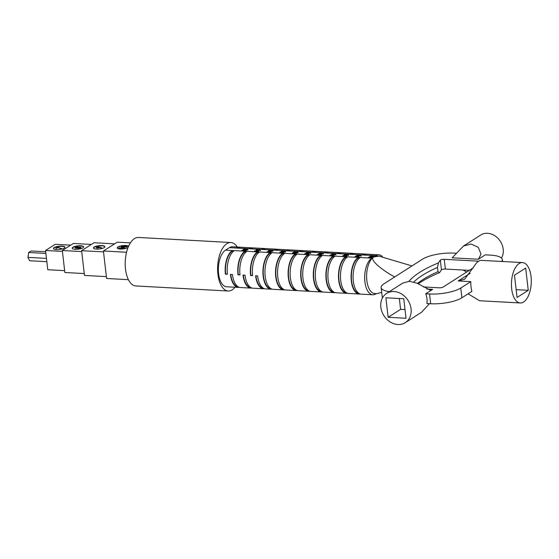 <?xml version="1.0" encoding="UTF-8"?>
<svg xmlns="http://www.w3.org/2000/svg" width="559" height="559" viewBox="0 0 559 559"><rect width="100%" height="100%" fill="white"/><g stroke="black" fill="none" stroke-linecap="round" stroke-linejoin="round"><path stroke-width="0.84" d="M237.254 247.029A24.282 11.865 93.1 0 0 230.853 242.522L138.443 237.456A24.282 11.865 93.1 0 0 134.44 238.609A24.282 11.865 93.1 0 0 125.209 265.134A24.282 11.865 93.1 0 0 135.781 285.949L228.198 291.015A24.282 11.865 93.1 0 0 235.046 287.228M230.853 242.522A24.282 11.865 93.1 0 0 226.849 243.675A24.282 11.865 93.1 0 0 217.619 270.2A24.282 11.865 93.1 0 0 228.198 291.015M399.343 298.513L400.593 309.344L405.016 309.581M382.307 256.497A18.789 9.182 93.1 0 0 378.785 254.792A18.789 9.182 93.1 0 0 375.69 255.687L371.819 258.16A18.789 9.182 93.1 0 0 364.671 278.682A18.789 9.182 93.1 0 0 372.86 294.789A18.789 9.182 93.1 0 0 375.955 293.894L376.354 293.636M371.819 258.16L270.088 252.577A18.789 9.182 93.1 0 0 262.947 273.106A18.789 9.182 93.1 0 0 271.129 289.206A18.789 9.182 93.1 0 0 272.142 289.15M271.401 253.199L270.151 253.129L270.088 252.577L259.516 251.997A18.789 9.182 93.1 0 0 252.591 275.608L250.572 275.496A18.789 9.182 93.1 0 1 257.496 251.892L257.559 252.437L258.81 252.507M259.516 251.997L246.924 251.312A18.789 9.182 93.1 0 0 240 274.916L237.987 274.811A18.789 9.182 93.1 0 1 244.912 251.201L244.975 251.753L246.219 251.816M246.924 251.312L234.333 250.621A18.789 9.182 93.1 0 0 227.408 274.231L225.396 274.12A18.789 9.182 93.1 0 1 232.32 250.509L232.383 251.061L233.634 251.131M240.286 247.316A18.789 9.182 93.1 0 0 239.287 247.141L232.488 246.771A18.789 9.182 93.1 0 0 229.393 247.665L225.522 250.139A18.789 9.182 93.1 0 0 218.373 270.661A18.789 9.182 93.1 0 0 226.556 286.767L238.393 287.417A18.789 9.182 93.1 0 0 239.406 287.354M271.129 289.206L265.588 288.905A18.789 9.182 93.1 0 1 257.622 275.887L255.61 275.776A18.789 9.182 93.1 0 0 263.575 288.793L252.996 288.213A18.789 9.182 93.1 0 1 245.038 275.196L243.018 275.084A18.789 9.182 93.1 0 0 250.984 288.102L240.405 287.522A18.789 9.182 93.1 0 1 232.446 274.504L230.427 274.392A18.789 9.182 93.1 0 0 238.393 287.417M250.984 288.102A18.789 9.182 93.1 0 0 251.997 288.046M263.575 288.793A18.789 9.182 93.1 0 0 264.589 288.737M272.1 252.689A18.789 9.182 93.1 0 0 264.959 273.218A18.789 9.182 93.1 0 0 273.141 289.317L283.72 289.897A18.789 9.182 93.1 0 0 284.734 289.841M283.993 253.891L282.742 253.821L282.679 253.269A18.789 9.182 93.1 0 0 275.538 273.798A18.789 9.182 93.1 0 0 283.72 289.897M284.692 253.381A18.789 9.182 93.1 0 0 277.55 273.903A18.789 9.182 93.1 0 0 285.733 290.009L296.312 290.589A18.789 9.182 93.1 0 0 297.325 290.533M296.584 254.576L295.334 254.513L295.271 253.961A18.789 9.182 93.1 0 0 288.123 274.483A18.789 9.182 93.1 0 0 296.312 290.589M297.283 254.072A18.789 9.182 93.1 0 0 290.142 274.595A18.789 9.182 93.1 0 0 298.324 290.701L308.896 291.281A18.789 9.182 93.1 0 0 309.91 291.218M309.176 255.267L307.925 255.197L307.862 254.652A18.789 9.182 93.1 0 0 300.714 275.175A18.789 9.182 93.1 0 0 308.896 291.281M309.875 254.764A18.789 9.182 93.1 0 0 302.733 275.287A18.789 9.182 93.1 0 0 310.916 291.393L321.488 291.973A18.789 9.182 93.1 0 0 322.501 291.91M321.76 255.959L320.517 255.889L320.454 255.344A18.789 9.182 93.1 0 0 313.306 275.866A18.789 9.182 93.1 0 0 321.488 291.973M322.466 255.449A18.789 9.182 93.1 0 0 315.318 275.978A18.789 9.182 93.1 0 0 323.5 292.077L334.079 292.657A18.789 9.182 93.1 0 0 335.093 292.602M334.352 256.651L333.101 256.581L333.038 256.029A18.789 9.182 93.1 0 0 325.897 276.558A18.789 9.182 93.1 0 0 334.079 292.657M335.058 256.141A18.789 9.182 93.1 0 0 327.909 276.67A18.789 9.182 93.1 0 0 336.092 292.769L346.671 293.349A18.789 9.182 93.1 0 0 347.684 293.293M346.943 257.343L345.693 257.273L345.63 256.721A18.789 9.182 93.1 0 0 338.488 277.25A18.789 9.182 93.1 0 0 346.671 293.349M347.642 256.833A18.789 9.182 93.1 0 0 340.501 277.355A18.789 9.182 93.1 0 0 348.683 293.461L359.262 294.041A18.789 9.182 93.1 0 0 360.276 293.985M359.535 258.027L358.284 257.965L358.221 257.413A18.789 9.182 93.1 0 0 351.08 277.935A18.789 9.182 93.1 0 0 359.262 294.041M290.652 250.076A18.789 9.182 93.1 0 0 289.646 249.908A18.789 9.182 93.1 0 0 286.55 250.795L229.393 247.665M289.646 249.908L279.074 249.328A18.789 9.182 93.1 0 0 275.978 250.215M303.244 250.76A18.789 9.182 93.1 0 0 302.237 250.593L291.665 250.013A18.789 9.182 93.1 0 0 288.57 250.907L286.55 250.795M302.237 250.593A18.789 9.182 93.1 0 0 299.142 251.487L288.57 250.907M315.828 251.452A18.789 9.182 93.1 0 0 314.829 251.284L304.257 250.705A18.789 9.182 93.1 0 0 301.161 251.599L299.142 251.487M314.829 251.284A18.789 9.182 93.1 0 0 311.733 252.179L301.161 251.599M328.419 252.144A18.789 9.182 93.1 0 0 327.42 251.976L316.841 251.396A18.789 9.182 93.1 0 0 313.746 252.291L311.733 252.179M327.42 251.976A18.789 9.182 93.1 0 0 324.325 252.871L313.746 252.291M341.011 252.836A18.789 9.182 93.1 0 0 340.012 252.668L329.433 252.088A18.789 9.182 93.1 0 0 326.337 252.975L324.325 252.871M340.012 252.668A18.789 9.182 93.1 0 0 336.916 253.555L326.337 252.975M353.602 253.527A18.789 9.182 93.1 0 0 352.603 253.353L342.024 252.773A18.789 9.182 93.1 0 0 338.929 253.667L336.916 253.555M352.603 253.353A18.789 9.182 93.1 0 0 349.508 254.247L338.929 253.667M366.194 254.212A18.789 9.182 93.1 0 0 365.188 254.045L354.616 253.465A18.789 9.182 93.1 0 0 351.52 254.359L349.508 254.247M365.188 254.045A18.789 9.182 93.1 0 0 362.092 254.939L351.52 254.359M278.061 249.384A18.789 9.182 93.1 0 0 277.061 249.216A18.789 9.182 93.1 0 0 273.966 250.111M239.287 247.141A18.789 9.182 93.1 0 0 236.191 248.035M252.878 248A18.789 9.182 93.1 0 0 251.878 247.833L241.299 247.253A18.789 9.182 93.1 0 0 238.204 248.147M251.878 247.833A18.789 9.182 93.1 0 0 248.783 248.727M265.469 248.692A18.789 9.182 93.1 0 0 264.47 248.524L253.891 247.944A18.789 9.182 93.1 0 0 250.795 248.839M264.47 248.524A18.789 9.182 93.1 0 0 261.374 249.419M277.061 249.216L266.482 248.636A18.789 9.182 93.1 0 0 263.387 249.531M360.234 257.524A18.789 9.182 93.1 0 0 353.092 278.047A18.789 9.182 93.1 0 0 361.275 294.153L372.86 294.789M378.785 254.792L367.207 254.156A18.789 9.182 93.1 0 0 364.112 255.051L362.092 254.939M306.507 253.052L306.521 252.661L309.379 252.298L310.734 252.885L307.925 253.255L306.507 253.052L306.521 252.661L306.57 253.073M295.662 252.479L293.699 252.193L294.705 251.55L295.369 251.592L294.677 252.025L297.437 251.683L298.094 252.228L296.291 252.633L297.402 252.172L297.067 251.934L295.662 252.479M297.437 252.486L297.067 251.934M331.683 254.429L331.704 254.045L334.555 253.681L335.917 254.268L333.101 254.631L331.683 254.429L331.704 254.045L331.746 254.457M320.845 253.856L318.882 253.569L319.881 252.934L320.552 252.968L319.86 253.409L322.62 253.066L323.277 253.611L321.467 254.017L322.578 253.555L322.25 253.318L320.845 253.856M322.62 253.87L322.25 253.318M256.148 250.292L256.162 249.901L259.013 249.538L260.375 250.125L257.559 250.495L256.148 250.292L256.162 249.901L256.211 250.313M242.585 250.341L242.997 250.572L242.606 250.823L241.886 250.285L243.745 249.929L245.268 250.509L246.68 250.069L245.212 251.005L243.403 250.187L242.585 250.341L242.997 250.572M281.324 251.669L281.338 251.284L284.196 250.921L285.551 251.508L282.742 251.871L281.324 251.669L281.338 251.284L281.387 251.697M270.479 251.096L268.523 250.809L269.522 250.173L270.186 250.208L269.501 250.649L272.261 250.299L272.918 250.844L271.108 251.257L272.219 250.795L271.891 250.558L270.479 251.096M272.254 251.11L271.891 250.558M346.021 255.239L344.064 254.953L345.064 254.31L345.728 254.352L345.043 254.792L347.803 254.443L348.46 254.988L346.65 255.393L347.761 254.932L347.432 254.694L346.021 255.239M347.796 255.246L347.432 254.694M356.866 255.812L356.88 255.421L359.737 255.058L361.093 255.645L358.284 256.015L356.866 255.812L356.88 255.421L356.928 255.833M245.303 249.719L243.34 249.433L244.339 248.79L245.01 248.825L244.318 249.265L247.078 248.923L247.735 249.468L245.925 249.873L247.036 249.412L246.708 249.174L245.303 249.719M247.078 249.726L246.708 249.174M234.333 250.621L225.522 250.139M368.779 257.699L368.108 257.664L369.52 256.77L372.65 257.608L369.674 257.126L368.779 257.699M355.307 256.965L354.637 256.93L356.048 256.029L359.178 256.874L356.209 256.392L355.307 256.965M372.084 256.665L370.121 256.378L371.127 255.743L371.791 255.777L371.106 256.218L373.859 255.875L374.516 256.42L372.713 256.826L373.824 256.364L373.489 256.127L372.084 256.665M373.859 256.679L373.489 256.127M281.436 252.989L279.793 252.27L280.206 252.004L284.307 252.235L281.436 252.989M294.027 253.681L292.385 252.961L292.797 252.696L296.899 252.92L294.027 253.681M255.211 251.005L254.918 251.438L254.499 250.963L258.132 250.663L258.663 251.215L256.602 251.613L257.727 250.914L255.316 251.187M256.071 251.173L256.162 250.628L256.735 251.117M258.006 251.48L257.727 250.914M267.803 251.697L267.509 252.13L267.09 251.655L270.724 251.347L271.255 251.906L269.193 252.298L270.318 251.599L267.908 251.878M268.662 251.864L268.746 251.319L269.319 251.809M270.598 252.172L270.318 251.599M331.487 255.561L330.055 255.1L330.725 254.89L333.639 254.855L334.212 255.358L331.487 255.561M344.078 256.253L342.639 255.784L343.31 255.582L346.231 255.547L346.804 256.043L344.078 256.253M306.563 254.247L304.599 253.961L305.605 253.318L306.269 253.36L305.584 253.8L308.337 253.451L308.994 253.996L307.191 254.401L308.302 253.94L307.967 253.702L306.563 254.247M308.337 254.261L307.967 253.702M319.154 254.939L317.191 254.652L318.19 254.01L318.861 254.045L318.169 254.485L320.929 254.142L321.586 254.687L319.783 255.093L320.894 254.631L320.559 254.394L319.154 254.939M320.929 254.946L320.559 254.394M81.013 247.316L80.824 247.84L78.19 248.385L77.303 247.937L75.745 248.147L75.241 247.525L77.449 247.071L81.013 247.316L80.838 247.979L81.034 247.455L80.838 247.979L78.204 248.524L77.324 248.07L75.765 248.287L75.255 247.665M75.241 247.525L75.018 247.91M83.661 247.008A5.779 1.67 -6.6 0 0 77.764 246.149A5.779 1.67 -6.6 0 0 72.216 248.329M101.717 247.868L99.886 247.351L97.147 248.035L96.441 247.351L98.992 246.861L101.717 247.868L101.256 248.126L99.9 247.483L97.161 248.168L96.462 247.483M96.441 247.351L96.211 247.749M104.91 246.805A5.779 1.67 -6.6 0 0 99.006 245.946A5.779 1.67 -6.6 0 0 93.458 248.133M127.166 246.638L123.183 247.476C121.582 247.448 120.975 247.19 121.359 246.701M121.345 246.561L125.153 246.072C126.746 246.107 127.347 246.372 126.942 246.868L123.169 247.337C121.569 247.309 120.961 247.05 121.345 246.561L121.142 246.917M119.263 248.51L118.871 248.231L119.409 247.889L124.741 248.182L118.871 248.231M128.486 246.498A5.779 1.67 -6.6 0 0 122.309 245.939A5.779 1.67 -6.6 0 0 117.222 248.07M456.521 253.262L453.915 253.122A23.122 6.687 -6.6 0 0 422.702 259.083L411.983 265.923L379.03 256.148L376.85 256.029A18.789 9.182 93.1 0 0 373.754 256.923A18.789 9.182 93.1 0 0 366.613 277.446A18.789 9.182 93.1 0 0 374.796 293.552L376.976 293.671L381.685 292.301M411.983 265.923L394.682 276.971C379.17 268.425 369.164 258.845 373.754 256.923L379.03 256.148M45.887 253.437L28.67 252.493L27.95 257.378L29.627 260.739L46.837 261.682M46.46 258.391L27.95 257.378M45.691 251.76L31.066 250.963L28.67 252.493M70.72 245.142L55.229 244.297L45.545 250.481L47.767 269.724L64.648 270.647M62.419 251.403L45.545 250.481M56.431 249.635A5.779 1.67 -6.6 0 0 62.203 248.986A5.779 1.67 -6.6 0 0 64.942 247.204A5.779 1.67 -6.6 0 0 59.002 246.212A5.779 1.67 -6.6 0 0 53.454 248.538A5.779 1.67 -6.6 0 0 56.431 249.635M91.403 244.437L73.383 243.444L62.322 250.509L64.865 272.506L84.262 273.568M81.712 251.578L62.322 250.509M75.158 249.3A5.779 1.67 -6.6 0 0 80.929 248.643A5.779 1.67 -6.6 0 0 83.668 246.868A5.779 1.67 -6.6 0 0 77.729 245.869A5.779 1.67 -6.6 0 0 72.181 248.196A5.779 1.67 -6.6 0 0 75.158 249.3M114.595 243.857L94.066 242.732L81.614 250.684L84.472 275.426L106.392 276.628M103.527 251.885L81.614 250.684M96.4 249.097A5.779 1.67 -6.6 0 0 102.178 248.448A5.779 1.67 -6.6 0 0 104.91 246.666A5.779 1.67 -6.6 0 0 98.978 245.674A5.779 1.67 -6.6 0 0 93.423 247.993A5.779 1.67 -6.6 0 0 96.4 249.097M130.401 242.879L117.257 242.159L103.422 250.991L106.601 278.48L128.388 279.675M126.558 252.263L103.422 250.991M128.563 246.337A5.779 1.67 -6.6 0 0 122.26 245.667A5.779 1.67 -6.6 0 0 117.187 247.93A5.779 1.67 -6.6 0 0 120.164 249.034A5.779 1.67 -6.6 0 0 128.088 247.462M394.682 276.971L383.963 283.811A23.122 6.687 -6.6 0 0 381.14 287.578A23.122 6.687 -6.6 0 0 389.385 291.644M426.81 289.038L432.645 289.359L425.734 293.775L429.557 293.985A23.122 6.687 -6.6 0 0 460.77 288.025L470.769 281.638L458.177 280.946L470.182 273.281M501.682 261.423A23.122 6.687 -6.6 0 0 502.331 259.53A23.122 6.687 -6.6 0 0 490.425 255.121L485.275 254.841L478.364 259.257L452.147 257.818L463.579 245.988L471.153 244.059L478.252 247.288L481.026 254.135L478.364 259.257M408.95 281.296A121.408 35.091 173.4 0 1 438.375 262.933L440.331 260.047L441.456 269.808L439.5 272.687A121.408 35.091 -6.6 0 0 418.244 283.832M478.644 261.193L444.23 259.306A2.893 0.838 -6.6 0 0 440.331 260.047M423.303 286.928L439.241 287.801A2.893 0.838 -6.6 0 0 443.14 287.06L473.34 267.782M425.734 293.775A17.343 14.275 -122.6 0 1 426.859 303.537L430.682 303.747A23.122 6.687 -6.6 0 0 461.895 297.786L471.894 291.4A20.236 9.887 93.1 0 1 470.769 281.638M381.14 287.578L382.265 297.332A23.122 6.687 -6.6 0 0 382.447 297.954M469.274 270.374L445.362 269.061A2.893 0.838 -6.6 0 0 441.456 269.808M522.476 262.562A20.236 9.887 93.1 0 0 511.436 283.867A20.236 9.887 93.1 0 0 520.261 302.971A20.236 9.887 93.1 0 0 531.05 276.586A20.236 9.887 93.1 0 0 522.476 262.562L480.978 260.361A20.236 9.887 93.1 0 0 476.107 263.471L464.669 279.193L458.177 280.946M468.086 293.831L479.587 300.742L520.261 302.971M528.255 290.324L525.684 268.054L514.476 275.21L517.054 297.479L528.255 290.324L516.146 289.66M409.824 303.935A17.343 14.275 -122.6 0 0 386.618 293.405A17.343 14.275 -122.6 0 0 381.888 311.573A17.343 14.275 -122.6 0 0 397.861 324.513A17.343 14.275 -122.6 0 0 405.289 322.641A17.343 14.275 -122.6 0 0 409.824 303.935M432.645 289.359L430.025 290.037L416.972 283.196L409.377 281.296L402.899 283.008L386.618 293.405M405.289 322.641L421.563 312.25L429.487 303.677M388.142 317.288L406.023 318.274L403.766 298.751L385.885 297.772L388.142 317.288L400.593 309.344M463.579 245.988L480.782 235.004A15.897 13.088 57.4 0 1 501.877 244.241A15.897 13.088 57.4 0 1 501.493 258.034M466.653 272.044L463.02 270.032M438.375 262.933L437.508 267.419A118.515 34.253 -6.6 0 0 413.856 282.002M437.508 267.419L437.997 271.681L439.5 272.687M417.496 283.448A118.515 34.253 173.4 0 1 437.997 271.681M64.935 247.344A5.779 1.67 -6.6 0 0 59.037 246.484A5.779 1.67 -6.6 0 0 53.489 248.671M56.389 248.559L55.83 248.392L57.633 247.246L61.574 248.664L57.745 247.693L55.83 248.392M124.741 248.182L119.71 248.224M119.696 248.084L119.242 248.371M126.425 246.966L124.909 246.372L121.911 246.722L123.427 247.169L126.404 246.833L124.895 246.239L121.743 246.792M99.125 247.483L98.691 247.022L96.98 247.385L97.378 247.861L99.125 247.483L98.691 247.022L96.993 247.525L97.399 248M96.993 247.525L97.378 247.861M99.139 247.623L98.712 247.162M77.491 247.651L77.17 247.239L75.786 247.7L77.491 247.651L77.17 247.239L75.772 247.567L76.017 247.979M80.279 247.812L79.881 247.281L78.043 247.679L78.47 248.217L80.279 247.812L79.881 247.281L78.043 247.679L78.47 248.217M75.786 247.7L76.031 248.119M77.505 247.791L77.184 247.371M78.057 247.812L78.484 248.357M80.293 247.951L79.895 247.42M61.56 248.524L57.745 247.693M57.731 247.56L56.375 248.427M249.789 248.783A18.209 8.902 -86.9 0 1 251.592 248.406M363.098 254.995A18.209 8.902 -86.9 0 1 364.901 254.618M350.507 254.303A18.209 8.902 -86.9 0 1 352.31 253.926M337.916 253.611A18.209 8.902 -86.9 0 1 339.718 253.234M325.331 252.927A18.209 8.902 -86.9 0 1 327.134 252.549M312.74 252.235A18.209 8.902 -86.9 0 1 314.542 251.857M300.148 251.543A18.209 8.902 -86.9 0 1 301.951 251.166M287.557 250.851A18.209 8.902 -86.9 0 1 289.359 250.474M274.965 250.159A18.209 8.902 -86.9 0 1 276.768 249.782M262.381 249.475A18.209 8.902 -86.9 0 1 264.176 249.097M237.198 248.091A18.209 8.902 -86.9 0 1 239 247.714M244.975 251.753A18.209 8.902 93.1 0 0 238.26 274.63L239.979 274.728M232.383 251.061A18.209 8.902 93.1 0 0 225.668 273.945L227.387 274.036M257.559 252.437A18.209 8.902 93.1 0 0 250.851 275.321L252.57 275.419M270.151 253.129A18.209 8.902 93.1 0 0 263.219 272.764A18.209 8.902 93.1 0 0 270.905 288.612M282.742 253.821A18.209 8.902 93.1 0 0 275.811 273.456A18.209 8.902 93.1 0 0 283.49 289.303M295.334 254.513A18.209 8.902 93.1 0 0 288.402 274.141A18.209 8.902 93.1 0 0 296.081 289.988M307.925 255.197A18.209 8.902 93.1 0 0 300.994 274.832A18.209 8.902 93.1 0 0 308.673 290.68M320.517 255.889A18.209 8.902 93.1 0 0 313.585 275.524A18.209 8.902 93.1 0 0 321.264 291.372M333.101 256.581A18.209 8.902 93.1 0 0 326.176 276.216A18.209 8.902 93.1 0 0 333.856 292.064M345.693 257.273A18.209 8.902 93.1 0 0 338.761 276.901A18.209 8.902 93.1 0 0 346.447 292.748M358.284 257.965A18.209 8.902 93.1 0 0 351.352 277.592A18.209 8.902 93.1 0 0 359.032 293.44M244.388 249.223L244.339 248.79M245.135 249.691L245.087 249.272M247.798 250.02L247.078 248.923M369.569 257.196L369.52 256.77M369.939 257.21L369.89 256.784M357.11 255.882L357.557 255.729M359.8 255.61L361.156 256.197M360.408 255.91L360.345 255.442L359.346 255.309L357.606 255.456L357.599 256.106M358.717 256.029L360.345 255.442M357.606 255.456L358.682 255.763M356.097 256.455L356.048 256.029M356.467 256.469L356.418 256.05M345.113 254.743L345.064 254.31M345.86 255.211L345.811 254.799M348.523 255.54L347.803 254.443M371.176 256.169L371.127 255.743M371.917 256.644L371.868 256.225M374.579 256.965L373.859 255.875M269.571 250.6L269.522 250.173M270.318 251.075L270.27 250.656M272.317 250.851L272.261 250.299M272.324 250.851L272.981 251.396M280.262 252.472L280.206 252.004M280.471 252.57L281.1 252.605M282.868 252.577L282.819 252.151M283.071 252.451L283.015 252.025M281.939 252.71L282.428 252.402L281.065 252.326L281.974 253.024M282.477 252.829L282.428 252.402M281.128 252.857L281.065 252.326M281.568 251.746L282.016 251.592M284.258 251.466L285.621 252.053M284.866 251.767L284.804 251.298L283.804 251.173L282.064 251.319L282.057 251.962M283.175 251.892L284.804 251.298M282.064 251.319L283.14 251.62M292.853 253.164L292.797 252.696M293.063 253.255L293.685 253.29M295.459 253.269L295.411 252.843M295.655 253.143L295.606 252.717M294.53 253.402L295.019 253.094L293.657 253.017L294.565 253.709M295.068 253.52L295.019 253.094M293.72 253.548L293.657 253.017M242.096 250.76L242.536 250.607M243.808 250.481L245.24 250.991M245.324 250.935L245.268 250.509M246.058 250.467L246.009 250.034M254.743 251.417L255.17 251.284M256.225 251.18L256.77 251.41M258.09 251.208L258.132 250.663M258.195 251.208L258.726 251.767M256.385 250.362L256.833 250.208M259.083 250.09L260.438 250.677M259.69 250.39L259.621 249.922L258.621 249.789L256.888 249.936L256.874 250.586M257.992 250.509L259.621 249.922M256.888 249.936L257.965 250.243M267.335 252.109L267.761 251.969M268.816 251.871L269.354 252.102M270.682 251.899L270.724 251.347M270.787 251.899L271.318 252.458M319.93 253.36L319.881 252.934M320.677 253.835L320.628 253.416M323.34 254.156L322.62 253.066M330.774 255.33L330.725 254.89M331.76 255.638L331.711 255.211M331.927 255.68L332.312 255.547M333.576 255.4L333.639 254.855M333.702 255.407L334.275 255.903M333.206 255.107L332.353 255.26L333.206 255.107L333.52 255.61M332.668 255.722L332.353 255.26M331.927 254.506L332.374 254.352M334.617 254.226L335.98 254.82M335.232 254.527L335.162 254.059L334.163 253.933L332.43 254.079L332.416 254.729M333.534 254.652L335.162 254.059M332.43 254.079L333.506 254.38M343.366 256.022L343.31 255.582M344.351 256.329L344.302 255.903M344.512 256.371L344.903 256.239M346.168 256.092L346.231 255.547M346.294 256.099L346.866 256.595M345.79 255.798L344.945 255.952L345.79 255.798L346.112 256.301M345.259 256.413L344.945 255.952M294.754 251.983L294.705 251.55M295.494 252.451L295.445 252.032M298.157 252.78L297.437 251.683M305.654 253.751L305.605 253.318M306.395 254.219L306.346 253.807M309.057 254.548L308.337 253.451M306.744 253.122L307.191 252.968M309.441 252.85L310.797 253.437M310.049 253.15L309.979 252.682L308.98 252.549L307.247 252.696L307.233 253.346M308.358 253.269L309.979 252.682M307.247 252.696L308.323 253.003M318.246 254.443L318.19 254.01M318.986 254.911L318.937 254.492M321.649 255.239L320.929 254.142M255.91 275.79A18.209 8.902 93.1 0 0 263.352 288.192M243.319 275.105A18.209 8.902 93.1 0 0 250.76 287.508M230.727 274.413A18.209 8.902 93.1 0 0 238.169 286.816M375.69 255.687L364.112 255.051M429.557 293.985L430.682 303.747M460.77 288.025L461.895 297.786M444.23 259.306L445.362 269.061M245.087 250.886L245.024 250.334M502.331 259.53L502.555 261.472M247.12 249.314L247.183 249.859M245.708 249.426L245.771 249.978M360.443 255.526L360.506 256.071M347.838 254.834L347.901 255.386M346.426 254.953L346.489 255.498M373.901 256.26L373.964 256.812M372.49 256.378L372.553 256.93M272.296 250.691L272.359 251.243M270.884 250.809L270.947 251.361M284.901 251.382L284.964 251.934M242.515 250.425L242.578 250.977M255.149 251.089L255.211 251.641M258.069 251.04L258.132 251.585M256.05 250.991L256.113 251.536M259.725 249.999L259.788 250.551M267.733 251.781L267.803 252.333M270.661 251.732L270.724 252.277M268.641 251.676L268.704 252.228M322.662 253.451L322.725 254.003M321.25 253.569L321.313 254.121M333.555 255.232L333.618 255.777M332.291 255.351L332.353 255.896M335.267 254.142L335.33 254.694M346.147 255.917L346.21 256.469M344.875 256.036L344.945 256.588M297.479 252.074L297.542 252.619M296.067 252.186L296.13 252.738M308.379 253.842L308.442 254.394M306.968 253.961L307.031 254.506M310.084 252.759L310.147 253.311M320.971 254.534L321.034 255.079M319.559 254.645L319.622 255.197"/></g></svg>
